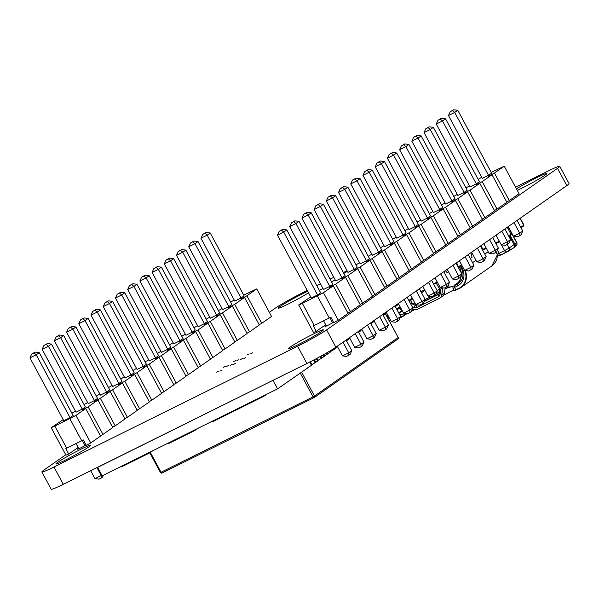 <?xml version="1.0" encoding="UTF-8"?>
<svg xmlns="http://www.w3.org/2000/svg" width="599" height="599" viewBox="0 0 599 599"><rect width="100%" height="100%" fill="white"/><g stroke="black" fill="none" stroke-linecap="round" stroke-linejoin="round"><path stroke-width="0.9" d="M515.544 187.18L547.636 171.269A24.679 1.55 151.7 0 1 559.736 166.305A24.679 1.55 151.7 0 1 557.512 168.334L326.597 329.899A24.679 1.55 151.7 0 1 297.598 346.215L53.97 466.995A24.679 1.55 151.7 0 1 41.87 471.967A24.679 1.55 151.7 0 1 44.101 469.93L65.763 454.776M269.34 312.341L274.911 308.44A24.679 1.55 151.7 0 1 304.015 292.05L307.242 290.448M559.736 166.305L569.05 183.594A24.679 1.55 151.7 0 1 566.819 185.623L335.904 347.188A24.679 1.55 151.7 0 1 306.905 363.503L63.284 484.291A24.679 1.55 151.7 0 1 51.185 489.256L41.87 471.967M316.826 285.701L320.517 283.874M330.094 279.119L333.785 277.292M343.369 272.538L347.061 270.711M290.403 346.948A19.737 1.243 151.7 0 1 309.661 335.882A19.737 1.243 151.7 0 1 323.37 329.862A19.737 1.243 151.7 0 1 306.583 340.307A19.737 1.243 151.7 0 1 288.621 348.573A19.737 1.243 151.7 0 1 290.403 346.948M333.591 322.292A6.784 0.427 151.7 0 1 325.002 326.47A6.784 0.427 151.7 0 1 325.616 325.908A6.784 0.427 151.7 0 1 326.148 325.557M233.603 364.372L235.662 363.301L233.603 364.372M243.793 358.636L245.852 357.566L243.793 358.636M230.143 365.397L232.21 364.327L230.143 365.397M240.334 359.662L242.393 358.591L240.334 359.662M250.524 353.927L252.583 352.856L250.524 353.927M247.065 354.952L249.124 353.882L247.065 354.952M516.473 188.887A19.737 1.243 151.7 0 1 535.379 178.367A19.737 1.243 151.7 0 1 546.88 173.478A19.737 1.243 151.7 0 1 536.472 180.396A19.737 1.243 151.7 0 1 517.274 190.385M219.96 371.133L222.019 370.07L219.96 371.133M226.692 366.423L228.751 365.353L226.692 366.423M57.736 462.301A19.737 1.243 151.7 0 1 76.986 451.234A19.737 1.243 151.7 0 1 90.704 445.214A19.737 1.243 151.7 0 1 73.917 455.667A19.737 1.243 151.7 0 1 55.947 463.933A19.737 1.243 151.7 0 1 57.736 462.301M216.501 372.159L218.568 371.095L216.501 372.159M236.882 360.688L238.941 359.617L236.882 360.688M233.423 361.714L235.482 360.643L233.423 361.714M223.232 367.449L225.299 366.386L223.232 367.449M86.069 445.005A6.784 0.427 151.7 0 1 77.481 449.19A6.784 0.427 151.7 0 1 78.095 448.629A6.784 0.427 151.7 0 1 78.626 448.277M308.522 292.821A19.737 1.243 151.7 0 1 289.646 303.319A19.737 1.243 151.7 0 1 278.221 308.163A19.737 1.243 151.7 0 1 280.01 306.538A19.737 1.243 151.7 0 1 307.706 291.309M326.597 329.899L335.904 347.188M34.031 352.908L35.184 352.1L39.264 352.624L73.115 415.496L70.038 417.645L36.187 354.78L29.95 357.873L31.695 354.061L34.031 352.908L36.187 354.78L39.264 352.624M35.184 352.1L31.695 354.061M103.447 475.194L102.534 477.178L99.045 479.148L94.964 478.616L90.704 470.702M94.964 478.616L101.201 475.524L96.941 467.609M85.073 445.574L82.325 440.475M78.873 448.733L76.103 443.582M70.038 417.645L63.801 420.738L29.95 357.873M101.381 477.987L101.201 475.524L101.793 475.112M46.243 344.358L47.403 343.549L51.477 344.081L85.328 406.946L82.25 409.102L48.399 346.237L42.162 349.329L43.907 345.518L46.243 344.358L48.399 346.237L51.477 344.081M47.403 343.549L43.907 345.518M82.25 409.102L76.013 412.194L42.162 349.329M58.462 335.814L59.615 335.006L63.689 335.537L97.54 398.402L94.462 400.559L60.611 337.686L54.374 340.779L56.119 336.975L58.462 335.814L60.611 337.686L63.689 335.537M59.615 335.006L56.119 336.975M94.462 400.559L88.225 403.651L54.374 340.779M70.675 327.271L71.828 326.462L75.908 326.987L109.752 389.859L106.674 392.008L72.831 329.143L66.594 332.235L68.331 328.432L70.675 327.271L72.831 329.143L75.908 326.987M71.828 326.462L68.331 328.432M106.674 392.008L100.437 395.1L66.594 332.235M82.887 318.72L84.04 317.919L88.12 318.443L121.971 381.308L118.894 383.465L85.043 320.6L78.806 323.692L80.551 319.881L82.887 318.72L85.043 320.6L88.12 318.443M84.04 317.919L80.551 319.881M118.894 383.465L112.657 386.557L78.806 323.692M95.099 310.177L96.252 309.369L100.333 309.9L134.183 372.765L131.106 374.922L97.255 312.049L91.018 315.141L92.763 311.338L95.099 310.177L97.255 312.049L100.333 309.9M96.252 309.369L92.763 311.338M131.106 374.922L124.869 378.014L91.018 315.141M107.311 301.634L108.471 300.825L112.545 301.357L146.396 364.222L143.318 366.371L109.467 303.506L103.23 306.598L104.975 302.794L107.311 301.634L109.467 303.506L112.545 301.357M108.471 300.825L104.975 302.794M143.318 366.371L137.081 369.463L103.23 306.598M119.53 293.091L120.684 292.282L124.757 292.806L158.608 355.671L155.53 357.828L121.679 294.963L115.442 298.055L117.187 294.244L119.53 293.091L121.679 294.963L124.757 292.806M120.684 292.282L117.187 294.244M155.53 357.828L149.293 360.92L115.442 298.055M131.743 284.54L132.896 283.731L136.976 284.263L170.82 347.128L167.742 349.284L133.899 286.419L127.662 289.512L129.399 285.701L131.743 284.54L133.899 286.419L136.976 284.263M132.896 283.731L129.399 285.701M167.742 349.284L161.513 352.377L127.662 289.512M143.955 275.997L145.108 275.188L149.188 275.72L183.039 338.585L179.962 340.734L146.111 277.869L139.874 280.961L141.619 277.157L143.955 275.997L146.111 277.869L149.188 275.72M145.108 275.188L141.619 277.157M179.962 340.734L173.725 343.826L139.874 280.961M156.167 267.454L157.32 266.645L161.401 267.169L195.252 330.042L192.174 332.19L158.323 269.325L152.086 272.418L153.831 268.614L156.167 267.454L158.323 269.325L161.401 267.169M157.32 266.645L153.831 268.614M192.174 332.19L185.937 335.283L152.086 272.418M168.379 258.903L169.539 258.102L173.613 258.626L207.464 321.491L204.386 323.647L170.535 260.782L164.298 263.874L166.043 260.063L168.379 258.903L170.535 260.782L173.613 258.626M169.539 258.102L166.043 260.063M204.386 323.647L198.149 326.74L164.298 263.874M180.599 250.36L181.752 249.551L185.825 250.083L219.676 312.948L216.598 315.104L182.747 252.231L176.51 255.324L178.255 251.52L180.599 250.36L182.747 252.231L185.825 250.083M181.752 249.551L178.255 251.52M216.598 315.104L210.361 318.196L176.51 255.324M192.811 241.816L193.964 241.008L198.044 241.539L231.895 304.404L228.811 306.553L194.967 243.688L188.73 246.781L190.475 242.977L192.811 241.816L194.967 243.688L198.044 241.539M193.964 241.008L190.475 242.977M228.811 306.553L222.581 309.646L188.73 246.781M205.023 233.266L206.176 232.464L210.256 232.989L244.107 295.854L241.03 298.01L207.179 235.145L200.942 238.237L202.687 234.426L205.023 233.266L207.179 235.145L210.256 232.989M206.176 232.464L202.687 234.426M241.03 298.01L234.793 301.102L200.942 238.237M78.177 447.431L68.713 454.049L65.8 448.629L83.336 439.936L86.256 445.349L90.756 442.946L100.565 436.079L85.739 408.548L82.07 410.12L88.143 406.863L102.968 434.395L112.777 427.536L97.951 400.005L94.283 401.577L100.355 398.32L115.18 425.852L124.989 418.986L110.164 391.454L106.495 393.034L112.567 389.777L127.392 417.308L137.201 410.442L122.376 382.911L118.707 384.483L124.787 381.226L139.604 408.758L149.413 401.899L134.595 374.368L130.919 375.94L136.999 372.683L151.824 400.214L161.633 393.356L146.807 365.824L143.139 367.397L149.211 364.14L164.036 391.671L173.845 384.805L159.02 357.274L155.351 358.853L161.423 355.596L176.248 383.128L186.057 376.262L171.232 348.73L167.563 350.303L173.635 347.046L188.46 374.577L198.269 367.719L183.444 340.187L179.775 341.759L185.855 338.502L200.672 366.034L210.481 359.168L195.663 331.636L191.987 333.216L198.067 329.959L212.892 357.491L222.701 350.625L207.875 323.093L204.207 324.665L210.279 321.408L225.104 348.94L234.913 342.081L220.088 314.55L216.419 316.122L222.491 312.865L237.316 340.397L247.125 333.531L232.3 305.999L228.631 307.579L234.703 304.322L249.528 331.853L259.337 324.987L244.512 297.456L240.843 299.028L246.923 295.779L261.741 323.303L271.549 316.444L256.731 288.913L243.711 295.12M234.194 299.994L230.652 302.106M221.982 308.537L218.44 310.656M209.77 317.088L206.228 319.2M197.55 325.631L194.016 327.743M185.338 334.175L181.804 336.286M173.126 342.725L169.584 344.837M160.914 351.269L157.372 353.38M148.702 359.812L145.16 361.923M136.482 368.355L132.948 370.474M124.27 376.906L120.736 379.017M112.058 385.449L108.516 387.56M99.846 393.992L96.304 396.111M87.634 402.543L84.092 404.654M75.414 411.086L71.88 413.198M63.202 419.629L51.177 427.686L54.846 426.106L75.931 415.414L85.739 408.548M97.951 400.005L88.143 406.863M110.164 391.454L100.355 398.32M122.376 382.911L112.567 389.777M134.595 374.368L124.787 381.226M146.807 365.824L136.999 372.683M159.02 357.274L149.211 364.14M171.232 348.73L161.423 355.596M183.444 340.187L173.635 347.046M195.663 331.636L185.855 338.502M207.875 323.093L198.067 329.959M220.088 314.55L210.279 321.408M232.3 305.999L222.491 312.865M244.512 297.456L234.703 304.322M256.731 288.913L246.923 295.779M66.751 448.217L54.846 426.106M68.713 454.049L66.002 455.218L51.177 427.686M261.741 323.303L259.172 324.68M249.528 331.853L246.96 333.231M237.316 340.397L234.748 341.774M225.104 348.94L222.536 350.318M212.892 357.491L210.324 358.868M200.672 366.034L198.104 367.412M188.46 374.577L185.892 375.955M176.248 383.128L173.68 384.498M164.036 391.671L161.468 393.049M151.824 400.214L149.256 401.592M139.604 408.758L137.036 410.135M127.392 417.308L124.824 418.686M115.18 425.852L112.612 427.229M102.968 434.395L100.4 435.773M90.756 442.946L75.931 415.414M81.764 440.782L69.851 418.671M281.552 230.188L282.706 229.38L286.786 229.911L320.637 292.776L317.56 294.925L283.709 232.06L277.472 235.152L279.216 231.349L281.552 230.188L283.709 232.06L286.786 229.911M282.706 229.38L279.216 231.349M346.095 340.06L351.8 350.655L350.056 354.466L346.566 356.427L342.486 355.903L337.274 346.229M342.486 355.903L348.723 352.811L343.017 342.216M332.595 322.854L329.847 317.755M326.395 326.021L323.625 320.869M317.56 294.925L311.323 298.017L277.472 235.152M348.903 355.267L348.723 352.811L351.8 350.655M293.765 221.645L294.918 220.836L298.998 221.36L332.849 284.233L329.772 286.382L295.921 223.517L289.684 226.609L291.428 222.806L293.765 221.645L295.921 223.517L298.998 221.36M294.918 220.836L291.428 222.806M358.307 331.517L364.012 342.111L362.268 345.915L361.115 346.724L358.779 347.884L354.698 347.353L349.494 337.686M354.698 347.353L360.935 344.26L355.229 333.665M329.772 286.382L323.535 289.474L289.684 226.609M361.115 346.724L360.935 344.26L364.012 342.111M305.977 213.094L307.137 212.293L311.21 212.817L345.061 275.682L341.984 277.839L308.133 214.974L301.896 218.066L303.641 214.255L305.977 213.094L308.133 214.974L311.21 212.817M307.137 212.293L303.641 214.255M370.519 322.966L376.224 333.568L374.48 337.372L373.327 338.18L370.991 339.341L366.91 338.809L361.706 329.136M366.91 338.809L373.147 335.717L367.442 325.122M341.984 277.839L335.747 280.931L301.896 218.066M373.327 338.18L373.147 335.717L376.224 333.568M318.196 204.551L319.349 203.742L323.423 204.274L357.274 267.139L354.196 269.295L320.345 206.423L314.108 209.515L315.853 205.712L318.196 204.551L320.345 206.423L323.423 204.274M319.349 203.742L315.853 205.712M382.739 314.423L388.444 325.017L386.699 328.829L385.546 329.637L383.203 330.79L379.13 330.266L373.918 320.592M379.13 330.266L385.367 327.174L379.661 316.579M354.196 269.295L347.959 272.388L314.108 209.515M385.546 329.637L385.367 327.174L388.444 325.017M330.408 196.008L331.561 195.199L335.642 195.731L369.486 258.596L366.408 260.745L332.565 197.88L326.328 200.972L328.065 197.168L330.408 196.008L332.565 197.88L335.642 195.731M331.561 195.199L328.065 197.168M394.951 305.879L400.656 316.474L398.912 320.278L397.758 321.086L395.415 322.247L391.342 321.723L386.13 312.049M391.342 321.723L397.579 318.631L391.873 308.028M366.408 260.745L360.171 263.837L326.328 200.972M397.758 321.086L397.579 318.631L400.656 316.474M342.621 187.457L343.774 186.656L347.854 187.18L381.705 250.045L378.628 252.201L344.777 189.336L338.54 192.429L340.284 188.618L342.621 187.457L344.777 189.336L347.854 187.18M343.774 186.656L340.284 188.618M407.163 297.336L412.868 307.931L411.124 311.735L409.971 312.543L407.634 313.704L403.554 313.172L398.342 303.498M403.554 313.172L409.791 310.08L404.085 299.485M378.628 252.201L372.391 255.294L338.54 192.429M409.971 312.543L409.791 310.08L412.868 307.931M354.833 178.914L355.986 178.105L360.066 178.637L393.917 241.502L390.84 243.658L356.989 180.793L350.752 183.878L352.497 180.074L354.833 178.914L356.989 180.793L360.066 178.637M355.986 178.105L352.497 180.074M419.375 288.785L425.08 299.38L423.336 303.191L422.183 304L419.847 305.161L415.766 304.629L410.562 294.955M415.766 304.629L422.003 301.537L416.298 290.942M390.84 243.658L384.603 246.751L350.752 183.878M422.183 304L422.003 301.537L425.08 299.38M367.045 170.371L368.205 169.562L372.279 170.094L406.129 232.959L403.052 235.108L369.201 172.242L362.964 175.335L364.709 171.531L367.045 170.371L369.201 172.242L372.279 170.094M368.205 169.562L364.709 171.531M431.587 280.242L437.292 290.837L435.555 294.648L432.059 296.61L427.978 296.086L422.774 286.412M427.978 296.086L434.215 292.993L428.51 282.399M403.052 235.108L396.815 238.2L362.964 175.335M434.395 295.449L434.215 292.993L437.292 290.837M379.264 161.827L380.417 161.019L384.491 161.543L418.342 224.415L415.264 226.564L381.413 163.699L375.176 166.792L376.921 162.98L379.264 161.827L381.413 163.699L384.491 161.543M380.417 161.019L376.921 162.98M443.807 271.699L449.512 282.294L447.767 286.097L446.614 286.906L444.271 288.067L440.198 287.535L434.986 277.869M440.198 287.535L446.435 284.443L440.729 273.848M415.264 226.564L409.027 229.657L375.176 166.792M446.614 286.906L446.435 284.443L449.512 282.294M391.476 153.277L392.63 152.468L396.71 153L430.554 215.865L427.476 218.021L393.633 155.156L387.396 158.248L389.133 154.437L391.476 153.277L393.633 155.156L396.71 153M392.63 152.468L389.133 154.437M456.019 263.148L461.724 273.75L459.98 277.554L458.827 278.363L456.483 279.523L452.41 278.992L447.198 269.318M452.41 278.992L458.647 275.899L452.941 265.305M427.476 218.021L421.239 221.113L387.396 158.248M458.827 278.363L458.647 275.899L461.724 273.75M403.689 144.733L404.842 143.925L408.922 144.456L442.773 207.321L439.696 209.478L405.845 146.605L399.608 149.698L401.352 145.894L403.689 144.733L405.845 146.605L408.922 144.456M404.842 143.925L401.352 145.894M468.231 254.605L473.936 265.2L472.192 269.011L468.703 270.973L464.622 270.449L459.411 260.775M464.622 270.449L470.859 267.356L465.153 256.761M439.696 209.478L433.459 212.563L399.608 149.698M471.039 269.812L470.859 267.356L473.936 265.2M415.901 136.19L417.054 135.381L421.134 135.906L454.985 198.778L451.908 200.927L418.057 138.062L411.82 141.154L413.565 137.351L415.901 136.19L418.057 138.062L421.134 135.906M417.054 135.381L413.565 137.351M480.443 246.062L486.148 256.657L484.404 260.46L483.251 261.269L480.915 262.429L476.834 261.898L471.63 252.231M476.834 261.898L483.071 258.805L477.366 248.211M451.908 200.927L445.671 204.019L411.82 141.154M483.251 261.269L483.071 258.805L486.148 256.657M428.113 127.639L429.273 126.838L433.347 127.362L467.198 190.227L464.12 192.384L430.269 129.519L424.032 132.611L425.777 128.8L428.113 127.639L430.269 129.519L433.347 127.362M429.273 126.838L425.777 128.8M492.655 237.518L498.361 248.113L496.623 251.917L493.127 253.886L489.046 253.355L483.842 243.681M489.046 253.355L495.283 250.262L489.578 239.667M464.12 192.384L457.883 195.476L424.032 132.611M495.463 252.726L495.283 250.262L498.361 248.113M440.332 119.096L441.485 118.288L445.559 118.819L479.41 181.684L476.332 183.841L442.481 120.968L436.244 124.06L437.989 120.257L440.332 119.096L442.481 120.968L445.559 118.819M441.485 118.288L437.989 120.257M504.875 228.968L510.58 239.563L508.836 243.374L507.682 244.182L505.339 245.335L501.266 244.811L496.054 235.137M501.266 244.811L507.503 241.719L501.797 231.124M476.332 183.841L470.095 186.933L436.244 124.06M507.682 244.182L507.503 241.719L510.58 239.563M452.544 110.553L453.698 109.744L457.778 110.276L491.622 173.141L488.544 175.29L454.701 112.425L448.464 115.517L450.201 111.713L452.544 110.553L454.701 112.425L457.778 110.276M453.698 109.744L450.201 111.713M517.087 220.425L522.792 231.019L521.048 234.823L519.895 235.632L517.551 236.792L513.478 236.268L508.266 226.594M513.478 236.268L519.715 233.176L514.009 222.573M488.544 175.29L482.315 178.382L448.464 115.517M519.895 235.632L519.715 233.176L522.792 231.019M325.691 324.718L316.235 331.329L313.322 325.908L330.858 317.215L333.778 322.636L338.27 320.225L348.079 313.359L333.261 285.828L329.585 287.408L335.665 284.151L350.49 311.682L360.298 304.816L345.473 277.285L341.804 278.857L347.877 275.6L362.702 303.131L372.511 296.273L357.685 268.741L354.016 270.314L360.089 267.057L374.914 294.588L384.723 287.722L369.897 260.191L366.229 261.77L372.301 258.513L387.126 286.045L396.935 279.179L382.11 251.647L378.441 253.22L384.513 249.97L399.338 277.494L409.147 270.636L394.329 243.104L390.653 244.677L396.733 241.419L411.558 268.951L421.367 262.092L406.541 234.561L402.872 236.133L408.945 232.876L423.77 260.408L433.579 253.542L418.753 226.01L415.085 227.59L421.157 224.333L435.982 251.865L445.791 244.998L430.966 217.467L427.297 219.039L433.369 215.782L448.194 243.314L458.003 236.455L443.178 208.924L439.509 210.496L445.589 207.239L460.406 234.771L470.215 227.905L455.397 200.373L451.721 201.953L457.801 198.696L472.626 226.227L482.435 219.361L467.609 191.83L463.94 193.402L470.013 190.145L484.838 217.677L494.647 210.818L479.821 183.287L476.153 184.859L482.225 181.602L497.05 209.133L506.859 202.267L492.034 174.743L488.365 176.316L494.437 173.059L509.262 200.59L519.071 193.724L504.246 166.193L491.232 172.407M481.716 177.274L478.174 179.393M469.504 185.825L465.962 187.936M457.284 194.368L453.75 196.479M445.072 202.911L441.538 205.023M432.86 211.462L429.318 213.573M420.648 220.005L417.106 222.117M408.436 228.548L404.894 230.66M396.216 237.092L392.682 239.211M384.004 245.642L380.47 247.754M371.792 254.186L368.25 256.297M359.58 262.729L356.038 264.848M347.368 271.28L343.826 273.391M335.148 279.823L331.614 281.934M322.936 288.366L319.402 290.478M310.724 296.917L298.699 304.966L302.368 303.394L323.445 292.694L333.261 285.828M345.473 277.285L335.665 284.151M357.685 268.741L347.877 275.6M369.897 260.191L360.089 267.057M382.11 251.647L372.301 258.513M394.329 243.104L384.513 249.97M406.541 234.561L396.733 241.419M418.753 226.01L408.945 232.876M430.966 217.467L421.157 224.333M443.178 208.924L433.369 215.782M455.397 200.373L445.589 207.239M467.609 191.83L457.801 198.696M479.821 183.287L470.013 190.145M492.034 174.743L482.225 181.602M504.246 166.193L494.437 173.059M314.273 325.504L302.368 303.394M316.235 331.329L313.524 332.497L298.699 304.966M509.262 200.59L506.694 201.968M497.05 209.133L494.482 210.511M484.838 217.677L482.27 219.054M472.626 226.227L470.058 227.605M460.406 234.771L457.838 236.148M448.194 243.314L445.626 244.692M435.982 251.865L433.414 253.235M423.77 260.408L421.202 261.785M411.558 268.951L408.982 270.329M399.338 277.494L396.77 278.872M387.126 286.045L384.558 287.423M374.914 294.588L372.346 295.966M362.702 303.131L360.134 304.509M350.49 311.682L347.914 313.06M338.27 320.225L323.445 292.694M329.278 318.062L317.373 295.951M437.075 281.747L433.676 284.121M424.616 289.834L420.925 291.661M470.859 252.771L472.057 257.271L470.32 258.483M461.5 264.653L458.093 267.004M448.509 271.759L447.011 272.5L445.334 270.628M456.663 262.699L458.25 266.929M482.465 249.82A0.614 0.614 0 0 0 483.123 249.888L486.328 248.3L483.123 249.888L482.322 249.543M482.345 249.543A0.614 0.539 -125 0 0 483.079 249.903M495.867 243.471L495.867 243.471A0.614 0.614 0 0 0 496.212 243.396L499.596 241.719L496.212 243.396L495.635 243.044M510.625 235.108L508.851 236.35L510.625 235.108L510.969 234.216L507.248 227.306M511.748 234.321L510.962 234.711L511.763 234.314L511.688 233.707L510.902 234.097M507.967 226.804L511.988 233.498M313.644 360.059L315.089 362.747L311.877 364.581M310.334 361.774L312.049 364.896L311.495 365.285L309.765 362.066L311.495 365.285L306.681 368.505M316.893 358.337L318.151 360.62L317.605 361.01L316.324 358.636L317.605 361.01L315.823 362.253L314.423 359.655L315.823 362.253L315.299 362.62L313.861 359.947M310.364 361.766L312.019 364.903M374.195 321.101L372.945 321.858M372.698 321.446L373.117 322.165L372.563 322.554L372.166 321.82L372.563 322.554L370.916 323.707M98.146 467.003L97.63 467.37L102.182 475.823L277.584 388.856L307.407 368.145M97.63 467.37L273.556 380.043M277.584 388.856L273.032 380.402M398.747 304.24L395.347 306.613M384.91 312.903L385.307 313.644L384.783 314.011L384.378 313.27L384.783 314.011L383.135 315.164M360.478 329.997L360.905 330.708L360.351 331.097L359.954 330.363L360.351 331.097L358.704 332.25M348.266 338.54L348.663 339.281L348.139 339.648L347.742 338.907L348.139 339.648L346.492 340.801M336.054 347.083L336.451 347.824L335.927 348.191L335.522 347.45L335.927 348.191L333.621 349.809L333.179 348.985M333.718 348.64L334.145 349.434L333.718 348.64M329.787 351.066L330.363 352.077L329.817 352.467L329.24 351.388L329.817 352.467L327.511 354.076L326.829 352.804M327.376 352.482L328.042 353.709L327.376 352.482M323.378 354.773L324.261 356.345L323.715 356.734L322.824 355.087L323.715 356.734L321.408 358.352L320.375 356.442M320.937 356.135L321.933 357.985L320.937 356.135M121.425 466.921L149.75 452.881L149.69 452.267L120.451 466.763L121.477 466.898L149.75 452.881L152.895 450.68M213.019 421.509L263.762 396.351L213.019 421.509L212.053 421.352L263.702 395.744L263.777 396.343L266.907 394.149M168.199 443.732L194.578 430.651L168.252 443.709L167.226 443.574L194.518 430.045L194.593 430.644L197.722 428.457L194.615 430.621M320.166 356.555L321.199 358.472L317.987 360.313M316.916 358.322L318.121 360.628M349.764 338.195L348.521 338.944M326.62 352.923L327.301 354.196L324.096 356.038M386.407 312.558L385.164 313.307M385.307 313.644L398.185 337.514A1.235 1.086 55 0 1 397.796 339.079L314.363 397.451M332.977 349.112L333.411 349.928L330.199 351.763M361.983 329.652L360.733 330.401M360.508 329.974L360.875 330.715M337.551 346.739L336.309 347.495M410.173 300.72A1.849 0.741 19.2 0 1 410.285 300.75L411.161 301.147M424.279 301.14L438.977 293.854M417.668 309.106L439.307 298.377M440.055 287.28L439.082 293.488A1.849 1.625 55 0 1 438.273 294.626L438.423 296.76L416.799 307.482A3.699 3.257 55 0 1 413.931 307.422L412.127 306.553M445.244 287.58L444.376 293.113A5.556 4.889 55 0 1 442.863 295.928L442.137 296.408M439.314 298.384A5.556 4.889 -125 0 0 439.861 298.055A5.556 4.889 -125 0 0 441.733 294.963L442.743 288.553L441.051 288.059L440.04 294.483L439.082 293.488M440.04 294.483A3.699 3.257 55 0 1 438.423 296.76M412.546 308.635L413.355 309.024A5.556 4.889 -125 0 0 417.675 309.114M442.893 287.887A1.849 0.592 106.2 0 0 442.743 288.553M441.051 288.059L441.089 287.655M416.799 307.482L416.649 305.348L417.615 304.869M424.025 301.686L438.625 294.379M410.143 302.869L415.212 305.318L416.133 304.674M417.376 304.839L416.649 305.348A1.849 1.625 55 0 1 415.212 305.318L413.931 307.422M410.727 300.331L412.239 303.154L415.564 304.255M461.335 274.597A13.567 11.935 -125 0 1 456.625 283.761A13.567 11.935 -125 0 1 455.262 284.57L454.828 284.787L455.113 285.326L452.193 286.779L451.901 286.232L449.467 287.445L448.217 285.117M402.243 310.746L399.278 312.326L399.57 312.865L398.897 313.202M401.472 311.233L399.57 312.865M459.665 281.635L455.113 285.326M460.511 266.667L459.56 267.334A13.567 11.935 -125 0 1 461.275 272.919M456.625 283.761L459.747 281.575A13.567 11.935 55 0 0 461.507 280.025A13.567 11.935 55 0 1 459.747 281.575A13.567 11.935 55 0 1 458.392 282.384M459.044 266.368L459.56 267.334M401.712 311.121L399.96 307.864M424.991 299.575L431.198 296.498M435.735 294.251L435.907 293.869M437.442 282.421L433.751 284.248M437.195 290.657L439.659 288.935L439.352 291.735M435.825 294.206L438.947 292.02L439.561 290.418M445.05 288.845L449.13 286.824M447.992 285.611L448.374 285.423L447.992 285.611M439.659 288.935L436.169 283.05M436.956 293.413L439.269 292.267M445.012 289.085L449.22 286.996M464.764 270.463A15.417 13.56 55 0 1 459.036 288.261L454.012 290.597L453.039 288.74L454.514 287.415L454.386 285.693M460.616 265.275L462.143 268.112A13.942 12.257 55 0 1 457.726 285.82L454.514 287.415L455.824 289.856L459.336 288.493M462.143 268.112L461.402 268.33A12.085 10.632 55 0 1 458.782 282.968A12.085 10.632 55 0 1 457.576 283.686L455.719 284.607M400.491 311.929L402.311 310.866M461.402 268.33L459.995 265.709M403.808 313.21L403.861 313.936L399.675 314.655M389.193 317.732A13.942 12.257 55 0 1 387.553 317.448M53.97 466.995L63.284 484.291M297.598 346.215L306.905 363.503M557.512 168.334L566.819 185.623M422.819 290.717L421.075 291.945M412.254 298.107L408.862 300.488M400.042 306.658L396.65 309.032M387.83 315.201L386.744 315.958M424.916 290.395L421.516 292.769L424.923 290.403M409.312 301.327L412.711 298.946L409.304 301.312M400.491 307.482L397.092 309.863L400.491 307.489M388.279 316.025L387.194 316.789L388.279 316.04M499.326 241.21L495.695 243.007L492.715 237.474M510.969 234.216L508.588 235.879M495.65 235.422L497.35 237.548M486.051 247.791L482.607 249.498L481.311 245.455M481.087 245.612L482.315 249.454M519.992 218.395L523.706 225.299A0.614 0.539 55 0 1 523.511 226.085L521.055 227.8L523.578 226.048L523.93 225.097L520.808 227.328M510.191 235.414L515.005 244.347A2.463 2.381 48.2 0 1 514.526 247.282L516.256 245.732C516.832 245.904 517.019 244.886 516.825 242.67L509.157 248.098A2.463 1.834 57.7 0 1 508.813 250.959A2.463 1.834 57.7 0 1 508.656 251.041L506.687 252.134A2.463 1.161 -116.4 0 1 506.612 252.179A2.463 1.161 -116.4 0 1 504.56 250.637L499.184 253.302A2.463 1.161 63.6 0 0 501.236 254.845A2.463 1.161 63.6 0 0 501.311 254.8L506.537 252.209M497.455 250.097L499.184 253.302L497.065 254.178L496.062 252.314M512.055 234.112L516.735 242.797A2.463 2.381 48.2 0 1 516.286 245.71M509.397 235.961L514.212 244.901A2.463 1.834 57.7 0 1 513.875 247.754L514.526 247.282A2.463 2.381 48.2 0 1 514.077 247.597M497.065 254.178C500.929 256.889 499.469 254.867 501.236 254.845L513.86 247.769A2.463 1.834 57.7 0 1 513.71 247.851L508.948 250.861M507.181 244.422L509.157 248.098L504.56 250.637L501.43 244.834M301.596 372.061L314.52 396.051L398.185 337.514L385.277 313.232M150.379 452.44L161.041 472.244L313.06 396.875L300.219 373.02M314.056 397.654L162.104 472.985A1.235 0.584 -116.4 0 1 162.067 473.008A1.235 0.584 -116.4 0 1 161.041 472.244L160.547 472.386M398.148 337.447L398.298 337.409A1.235 1.235 0 0 1 397.916 339.004L314.25 397.549A1.235 1.086 55 0 0 314.52 396.051L313.06 396.875A1.235 0.584 -116.4 0 0 314.093 397.639A1.235 1.235 0 0 0 314.25 397.549A1.235 1.086 55 0 1 314.123 397.616A1.235 0.584 -116.4 0 1 314.093 397.639L162.067 473.008A1.235 1.235 0 0 1 160.435 472.491L149.84 452.814M152.865 450.695L149.787 452.844M266.877 394.172L263.807 396.321M444.376 293.113L441.733 294.963M459.036 288.261L459.358 288.486A15.791 13.889 -125 0 0 460.938 287.542A15.791 13.889 -125 0 0 465.326 270.538M454.813 290.47L456.124 290.088M453.66 289.946L444.847 294.693M444.211 293.824L444.555 294.461L443.739 294.88M411.311 311.323L414.95 309.518L411.311 311.323M404.4 315.448L407.021 313.621L400.222 317.418M400.394 317.717L404.37 315.478L400.147 317.582M470.994 253.265L471.862 252.658M390.6 320.353A15.417 13.56 55 0 1 389.021 320.18M389.155 320.428A15.791 13.889 -125 0 0 390.743 320.607L389.17 320.458M406.549 313.562L404.452 315.029L403.861 313.936M414.403 309.406L411.543 310.829M497.395 254.65A15.791 13.889 55 0 1 491.906 265.881L460.938 287.542L456.131 290.081C454.319 290.934 453.615 291.107 454.012 290.597M488.185 251.752L484.793 254.133M475.973 260.303L472.574 262.676M459.875 282.077L457.576 283.686L457.726 285.82M481.027 245.65L482.195 249.311M523.93 225.097L520.231 218.223M516.825 242.67L512.167 234.029M372.72 321.431L373.117 322.165M348.289 338.525L348.685 339.259M323.408 354.758L324.261 356.345M384.932 312.888L385.329 313.621M329.817 351.051L330.363 352.077M336.076 347.068L336.473 347.802M439.861 298.055L442.579 296.153M459.747 281.575L461.133 280.609M497.425 254.68L491.906 265.881M452.874 286.442L453.039 288.74"/></g></svg>

